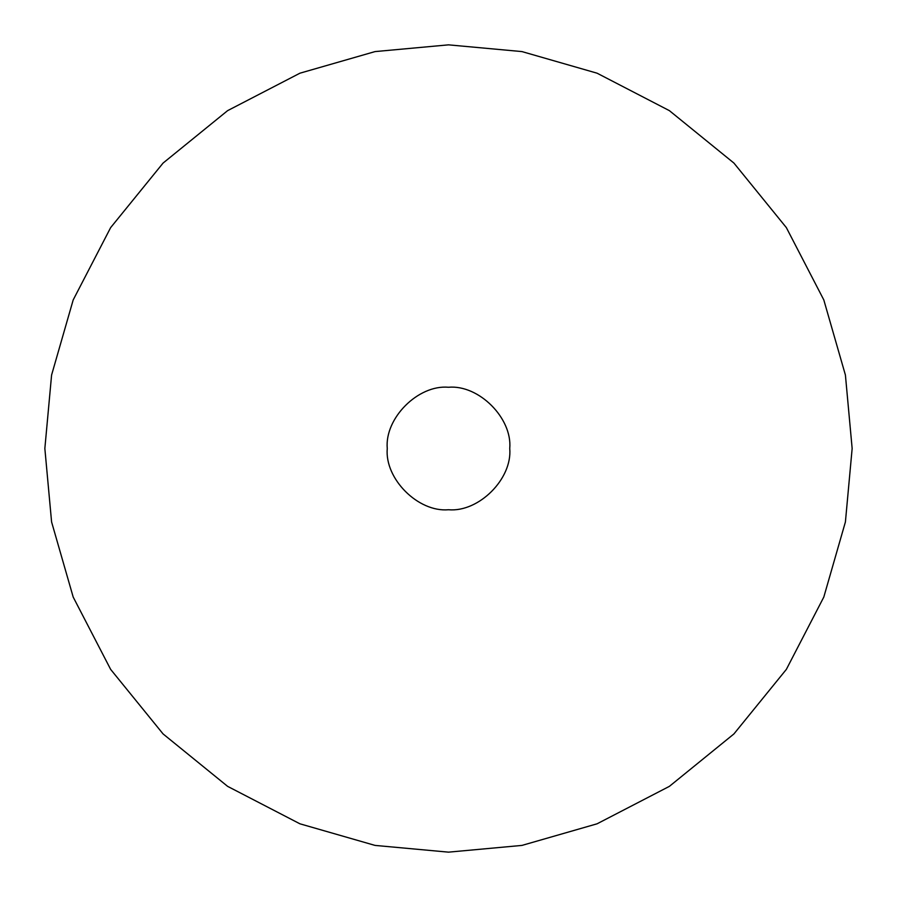 <?xml version="1.0" encoding="UTF-8"?>
<svg xmlns="http://www.w3.org/2000/svg" width="897" height="897" viewBox="0 0 897 897"><rect width="100%" height="100%" fill="white"/><g stroke="black" fill="none" stroke-linecap="round" stroke-linejoin="round"><path stroke-width="1.35" d="M448.5 852.15L375.047 845.411L299.923 823.805L227.614 786.355L163.075 733.925L110.645 669.386L73.195 597.077L51.589 521.953L44.85 448.5L51.589 375.047L73.195 299.923L110.645 227.614L163.075 163.075L227.614 110.645L299.923 73.195L375.047 51.589L448.5 44.85L521.953 51.589L597.077 73.195L669.386 110.645L733.925 163.075L786.355 227.614L823.805 299.923L845.411 375.047L852.15 448.5L845.411 521.953L823.805 597.077L786.355 669.386L733.925 733.925L669.386 786.355L597.077 823.805L521.953 845.411L448.5 852.15M448.5 387.257C478.796 384.521 512.479 418.204 509.743 448.5C512.479 478.796 478.796 512.479 448.5 509.743C418.204 512.479 384.521 478.796 387.257 448.5C384.521 418.204 418.204 384.521 448.5 387.257"/></g></svg>
